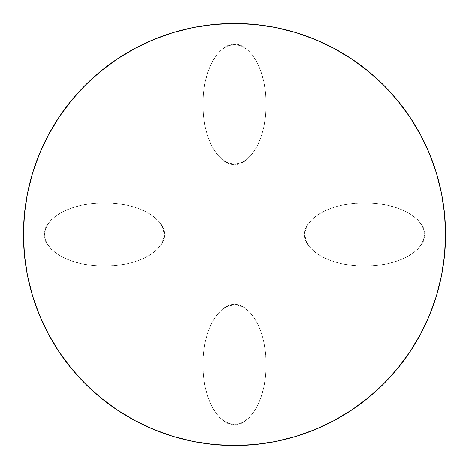 <?xml version="1.0" encoding="UTF-8"?>
<svg xmlns="http://www.w3.org/2000/svg" width="469" height="469" viewBox="0 0 469 469"><rect width="100%" height="100%" fill="white"/><g stroke="black" fill="none" stroke-linecap="round" stroke-linejoin="round"><path stroke-width="0.35" stroke-dasharray="2.35 1.76" d="M234.5 445.55A211.05 211.05 0 0 0 445.55 234.5A211.05 211.05 0 0 0 234.5 23.45A211.05 211.05 0 0 0 23.45 234.5A211.05 211.05 0 0 0 234.5 445.55L255.189 444.536L275.672 441.493L295.763 436.463M315.268 429.487L333.987 420.629L351.756 409.982L368.388 397.642L383.736 383.736L397.642 368.388L409.982 351.756M420.611 334.028L429.487 315.268L436.463 295.763L441.493 275.672L444.536 255.189M445.55 234.5L444.536 213.811L441.493 193.328L436.463 173.237M429.487 153.732L420.629 135.013L409.982 117.244L397.642 100.612M383.736 85.264L368.388 71.358L351.756 59.018M334.028 48.389L315.268 39.513L295.763 32.537L275.672 27.507L255.189 24.464M234.5 23.45L213.811 24.464L193.328 27.507L173.237 32.537M153.732 39.513L135.013 48.371L117.244 59.018L100.612 71.358M85.264 85.264L71.358 100.612L59.018 117.244M48.389 134.972L39.513 153.732L32.537 173.237L27.507 193.328L24.464 213.811M23.45 234.5L24.464 255.189L27.507 275.672L32.537 295.763M39.513 315.268L48.371 333.987L59.018 351.756L71.358 368.388L85.264 383.736L100.612 397.642L117.244 409.982M134.972 420.611L153.732 429.487L173.237 436.463L193.328 441.493L213.811 444.536M304.85 234.5C302.446 225.237 320.386 203.276 364.648 202.843C408.909 203.276 426.849 225.237 424.445 234.5C426.849 225.237 408.909 203.276 364.648 202.843C320.386 203.276 302.446 225.237 304.85 234.5L305.999 240.673L309.399 246.612L314.928 252.088L322.367 256.883L331.425 260.823L341.766 263.748L352.981 265.548L364.648 266.158L376.314 265.548L387.529 263.748L397.87 260.823L406.928 256.883L414.367 252.088L419.896 246.612L423.296 240.673L424.445 234.5L423.296 228.327L419.896 222.388L414.367 216.913L406.928 212.117L397.87 208.177L387.529 205.252L376.314 203.452L364.648 202.843L352.981 203.452L341.766 205.252L336.461 206.583L326.711 210.03L318.422 214.415L314.928 216.913L311.908 219.574L307.424 225.308L305.137 231.399L305.137 237.601L307.424 243.692L309.399 246.612L311.908 249.426L318.422 254.585L326.711 258.97L331.425 260.823L341.766 263.748L352.981 265.548L358.785 266.005L370.51 266.005L382.006 264.792L387.529 263.748L397.87 260.823L406.928 256.883L410.873 254.585L417.387 249.426L421.871 243.692L424.158 237.601L424.158 231.399L423.296 228.327L421.871 225.308L417.387 219.574L410.873 214.415L402.584 210.03L397.87 208.177L387.529 205.252L376.314 203.452L370.51 202.995L358.785 202.995L352.981 203.452L341.766 205.252L331.425 208.177L326.711 210.03L318.422 214.415L311.908 219.574L307.424 225.308L305.137 231.399L304.85 234.5C302.446 243.763 320.386 265.724 364.648 266.158C408.909 265.724 426.849 243.763 424.445 234.5C426.849 243.763 408.909 265.724 364.648 266.158C320.386 265.724 302.446 243.763 304.85 234.5M234.5 164.15C225.237 166.554 203.276 148.614 202.843 104.353C203.276 60.091 225.237 42.151 234.5 44.555C225.237 42.151 203.276 60.091 202.843 104.353C203.276 148.614 225.237 166.554 234.5 164.15L240.673 163.001L246.612 159.601L252.088 154.072L256.883 146.633L260.823 137.575L263.748 127.234L265.548 116.019L266.158 104.353L265.548 92.686L263.748 81.471L260.823 71.13L256.883 62.072L252.088 54.633L246.612 49.104L240.673 45.704L234.5 44.555L228.327 45.704L222.388 49.104L216.913 54.633L212.117 62.072L208.177 71.13L205.252 81.471L203.452 92.686L202.843 104.353L203.452 116.019L205.252 127.234L208.177 137.575L212.117 146.633L216.913 154.072L222.388 159.601L228.327 163.001L234.5 164.15C243.763 166.554 265.724 148.614 266.158 104.353C265.724 60.091 243.763 42.151 234.5 44.555C243.763 42.151 265.724 60.091 266.158 104.353C265.724 148.614 243.763 166.554 234.5 164.15L240.673 163.001L246.612 159.601L252.088 154.072L256.883 146.633L260.823 137.575L263.748 127.234L265.548 116.019L266.158 104.353L265.548 92.686L263.748 81.471L260.823 71.13L256.883 62.072L252.088 54.633L246.612 49.104L240.673 45.704L234.5 44.555L228.327 45.704L222.388 49.104L216.913 54.633L212.117 62.072L208.177 71.13L205.252 81.471L203.452 92.686L202.843 104.353L203.452 116.019L205.252 127.234L208.177 137.575L212.117 146.633L216.913 154.072L222.388 159.601L228.327 163.001L234.5 164.15M234.5 304.85C243.763 302.446 265.724 320.386 266.158 364.648C265.724 408.909 243.763 426.849 234.5 424.445C243.763 426.849 265.724 408.909 266.158 364.648C265.724 320.386 243.763 302.446 234.5 304.85L228.327 305.999L222.388 309.399L216.913 314.928L212.117 322.367L208.177 331.425L205.252 341.766L203.452 352.981L202.843 364.648L203.452 376.314L205.252 387.529L208.177 397.87L212.117 406.928L216.913 414.367L222.388 419.896L228.327 423.296L234.5 424.445L240.673 423.296L246.612 419.896L252.088 414.367L256.883 406.928L260.823 397.87L263.748 387.529L265.548 376.314L266.158 364.648L265.548 352.981L263.748 341.766L262.417 336.461L258.97 326.711L254.585 318.422L252.088 314.928L249.426 311.908L243.692 307.424L237.601 305.137L231.399 305.137L225.308 307.424L222.388 309.399L219.574 311.908L214.415 318.422L210.03 326.711L208.177 331.425L205.252 341.766L203.452 352.981L202.995 358.785L202.995 370.51L204.208 382.006L205.252 387.529L208.177 397.87L212.117 406.928L214.415 410.873L219.574 417.387L225.308 421.871L231.399 424.158L237.601 424.158L240.673 423.296L243.692 421.871L249.426 417.387L254.585 410.873L258.97 402.584L260.823 397.87L263.748 387.529L265.548 376.314L266.005 370.51L266.005 358.785L265.548 352.981L263.748 341.766L260.823 331.425L258.97 326.711L254.585 318.422L249.426 311.908L243.692 307.424L237.601 305.137L234.5 304.85C225.237 302.446 203.276 320.386 202.843 364.648C203.276 408.909 225.237 426.849 234.5 424.445C225.237 426.849 203.276 408.909 202.843 364.648C203.276 320.386 225.237 302.446 234.5 304.85M164.15 234.5C166.554 243.763 148.614 265.724 104.353 266.158C60.091 265.724 42.151 243.763 44.555 234.5C42.151 243.763 60.091 265.724 104.353 266.158C148.614 265.724 166.554 243.763 164.15 234.5L163.001 228.327L159.601 222.388L154.072 216.913L146.633 212.117L137.575 208.177L127.234 205.252L116.019 203.452L104.353 202.843L92.686 203.452L81.471 205.252L71.13 208.177L62.072 212.117L54.633 216.913L49.104 222.388L45.704 228.327L44.555 234.5L45.704 240.673L49.104 246.612L54.633 252.088L62.072 256.883L71.13 260.823L81.471 263.748L92.686 265.548L104.353 266.158L116.019 265.548L127.234 263.748L132.539 262.417L142.289 258.97L150.578 254.585L154.072 252.088L157.092 249.426L161.576 243.692L163.863 237.601L163.863 231.399L161.576 225.308L159.601 222.388L157.092 219.574L150.578 214.415L142.289 210.03L137.575 208.177L127.234 205.252L116.019 203.452L110.215 202.995L98.49 202.995L86.994 204.208L81.471 205.252L71.13 208.177L62.072 212.117L58.127 214.415L51.613 219.574L47.129 225.308L44.842 231.399L44.842 237.601L45.704 240.673L47.129 243.692L51.613 249.426L58.127 254.585L66.416 258.97L71.13 260.823L81.471 263.748L92.686 265.548L98.49 266.005L110.215 266.005L116.019 265.548L127.234 263.748L137.575 260.823L142.289 258.97L150.578 254.585L157.092 249.426L161.576 243.692L163.863 237.601L164.15 234.5C166.554 225.237 148.614 203.276 104.353 202.843C60.091 203.276 42.151 225.237 44.555 234.5C42.151 225.237 60.091 203.276 104.353 202.843C148.614 203.276 166.554 225.237 164.15 234.5"/><path stroke-width="0.7" d="M234.5 23.45A211.05 211.05 0 0 1 445.55 234.5A211.05 211.05 0 0 1 234.5 445.55L255.189 444.536L275.672 441.493L295.763 436.463L315.268 429.487L333.987 420.629L351.756 409.982L368.388 397.642L383.736 383.736L397.642 368.388L409.982 351.756L420.629 333.987L429.487 315.268L436.463 295.763L441.493 275.672L444.536 255.189L445.55 234.5L444.536 213.811L441.493 193.328L436.463 173.237L429.487 153.732L420.629 135.013L409.982 117.244L397.642 100.612L383.736 85.264L368.388 71.358L351.756 59.018L333.987 48.371L315.268 39.513L295.763 32.537L275.672 27.507L255.189 24.464L234.5 23.45L213.811 24.464L193.328 27.507L173.237 32.537L153.732 39.513L135.013 48.371L117.244 59.018L100.612 71.358L85.264 85.264L71.358 100.612L59.018 117.244L48.371 135.013L39.513 153.732L32.537 173.237L27.507 193.328L24.464 213.811L23.45 234.5L24.464 255.189L27.507 275.672L32.537 295.763L39.513 315.268L48.371 333.987L59.018 351.756L71.358 368.388L85.264 383.736L100.612 397.642L117.244 409.982L135.013 420.629L153.732 429.487L173.237 436.463L193.328 441.493L213.811 444.536L234.5 445.55A211.05 211.05 0 0 1 23.45 234.5A211.05 211.05 0 0 1 234.5 23.45L255.189 24.464M295.763 436.463L315.268 429.487M409.982 351.756L420.629 333.987M444.536 255.189L445.55 234.5M436.463 173.237L429.487 153.732M397.642 100.612L383.736 85.264M351.756 59.018L333.987 48.371M173.237 32.537L153.732 39.513M100.612 71.358L85.264 85.264M59.018 117.244L48.371 135.013M24.464 213.811L23.45 234.5M32.537 295.763L39.513 315.268M117.244 409.982L135.013 420.629M213.811 444.536L234.5 445.55"/></g></svg>
